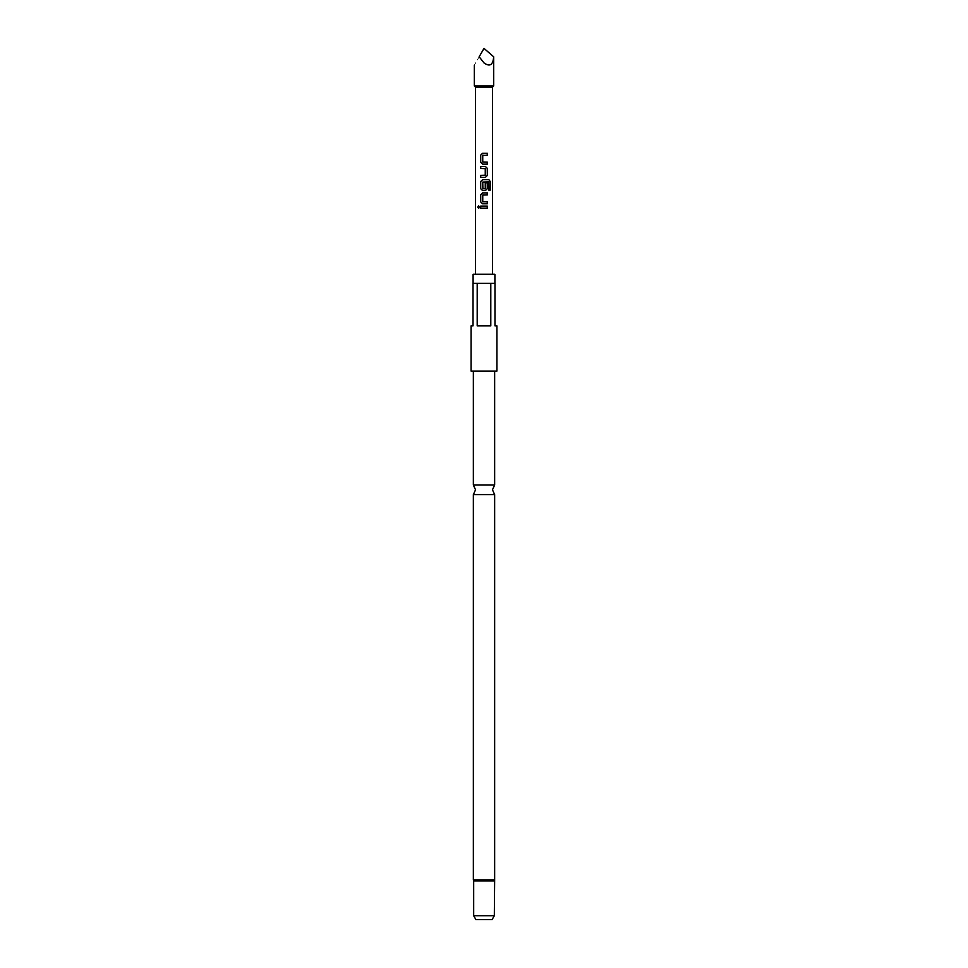 <?xml version="1.0" encoding="UTF-8"?>
<svg xmlns="http://www.w3.org/2000/svg" width="968" height="968" viewBox="0 0 968 968"><rect width="100%" height="100%" fill="white"/><g stroke="black" fill="none" stroke-linecap="round" stroke-linejoin="round"><path stroke-width="0.73" stroke-dasharray="4.84 3.63" d="M478.603 205.857L479.704 207.116L478.603 208.386M494.648 494.6L473.352 494.6M482.899 155.279L482.766 161.995L484 162.128M482.633 153.246L484 153.246M487.315 164.161L484 164.161M485.367 177.374L480.673 177.374M480.673 175.341L485.258 175.208M480.673 166.46L484 166.46M485.367 190.587L482.608 190.587M488.695 190.115L488.574 181.936L482.766 182.069L482.766 188.639L485.234 188.639L485.234 182.867M482.633 179.673L488.876 179.673M484 203.8L482.608 203.8M482.899 194.919L482.887 201.767M482.633 192.886L484 192.886M487.315 201.767L484.666 201.767M484 208.132L480.673 208.132M473.098 274.271L494.902 274.271M492.518 87.12L475.482 87.12M493.68 85.958L474.32 85.958M484 48.4L479.16 56.785C472.989 67.482 472.989 67.482 479.16 56.785L484 62.92C489.832 67.046 493.063 65.001 493.68 56.785M473.352 485.016L494.648 485.016M473.679 880.88L494.321 880.88M494.321 915.728L473.679 915.728M471.089 371.071L496.911 371.071M490.8 325.889L477.2 325.889L477.2 283.297L490.8 283.297L490.8 325.889L477.2 325.889L490.8 325.889M490.8 283.297L494.975 283.297L494.975 325.889L496.911 325.889M484 283.297L494.902 283.297L484 283.297M475.905 919.6L492.095 919.6M471.089 325.889L473.025 325.889L473.025 283.297L477.2 283.297M484 371.071L473.352 371.071L484 371.071M484 194.919L487.315 194.919M485.234 175.208L485.234 168.638L484 168.493M487.315 155.279L484 155.279M494.648 880.021L473.352 880.021"/><path stroke-width="1.45" d="M477.72 207.116L478.603 205.857L479.632 207.116L478.603 208.386L477.72 207.116M478.652 208.374L477.817 207.116L478.652 205.857M484 494.6L494.648 494.6L492.458 489.808L494.648 485.016L473.352 485.016L475.542 489.808L473.352 494.6L484 494.6M484 162.128L487.315 162.128L487.315 164.161L482.633 164.161L480.721 162.261L480.721 155.146L482.633 153.246L487.315 153.246L487.315 155.279L482.742 155.424L482.742 161.995L487.267 162.128L487.267 164.161M480.721 177.374L480.721 175.341M484 168.493L480.673 168.493L480.673 166.46L485.391 166.46L487.315 168.359L487.315 175.474L485.391 177.374L480.673 177.374L480.673 175.341L485.258 175.208L485.258 168.638L480.721 168.493L480.721 166.46M485.234 182.867L487.267 182.867L487.267 188.687L485.367 190.587L482.633 190.587L480.721 188.687L480.721 181.573L482.633 179.673L488.876 179.673L490.268 181.573L490.268 190.115L488.767 190.115L488.646 181.936L482.742 182.069L482.887 188.772L485.258 188.639L485.258 182.867L487.315 182.867L487.315 188.687L485.391 190.587L482.608 190.587L480.673 188.687L480.673 181.573L482.608 179.673M482.899 201.767L487.315 201.767L487.315 203.8L482.608 203.8L480.721 201.901L480.721 194.786L482.633 192.886L487.315 192.886L487.315 194.919L482.742 195.064L482.742 201.634L484 201.767M487.267 201.767L487.267 203.8L484 203.8M480.673 208.132L480.673 206.099L487.267 206.099L487.267 208.132L480.673 208.132L480.721 206.099L487.315 206.099L487.315 208.132L483.322 208.132M475.482 274.271L475.482 87.12L492.518 87.12L493.68 85.958L493.68 56.785C493.063 65.001 489.832 67.046 484 62.92L479.16 56.785C472.989 67.482 472.989 67.482 479.16 56.785L484 48.4L493.68 56.785M484 188.772L485.113 188.772M484 194.919L482.887 194.919M482.608 203.8L480.673 201.901L480.673 194.786L482.608 192.886M484 164.161L482.608 164.161L480.673 162.261L480.673 155.146L482.608 153.246M484 155.279L482.887 155.279M475.482 87.12L474.32 85.958L493.68 85.958M494.321 880.88L473.679 880.88L473.679 915.728L494.321 915.728L494.648 880.021L473.352 880.021L473.679 880.88M477.2 283.297L477.2 325.889L490.8 325.889L490.8 283.297L494.975 283.297L494.975 325.889L496.911 325.889L496.911 371.071L471.089 371.071L471.089 325.889L473.025 325.889L473.025 283.297L490.8 283.297M494.902 283.297L494.902 274.271L473.098 274.271L473.098 283.297M494.321 915.728L492.095 919.6L475.905 919.6L473.679 915.728M484 192.886L487.315 192.886M487.267 192.886L487.267 194.919M488.876 179.673L490.171 181.573L490.171 190.115L488.695 190.115M484 166.46L485.391 166.46L487.267 168.359L487.315 175.474M487.267 175.474L485.367 177.374M484 175.341L485.101 175.341M484 153.246L487.267 153.246L487.267 155.279M492.518 274.271L492.518 87.12M494.648 371.071L494.648 485.016M494.648 494.6L494.648 880.021M473.352 494.6L473.352 880.021M473.352 371.071L473.352 485.016M474.32 85.958L474.32 65.171"/></g></svg>
